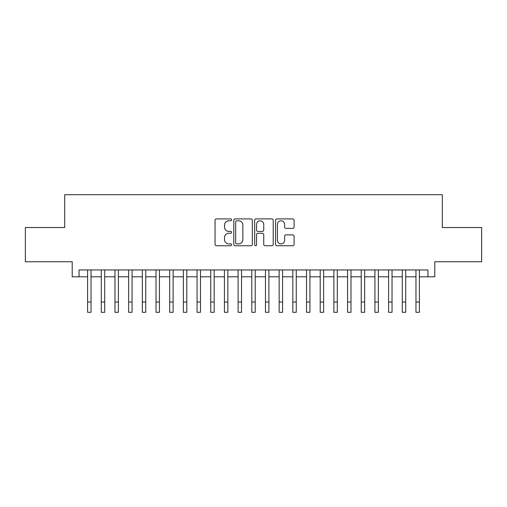 <?xml version="1.0" encoding="UTF-8"?>
<svg xmlns="http://www.w3.org/2000/svg" width="507" height="507" viewBox="0 0 507 507"><rect width="100%" height="100%" fill="white"/><g stroke="black" fill="none" stroke-linecap="round" stroke-linejoin="round"><path stroke-width="0.76" d="M231.61 219.835A0.938 0.938 0 0 0 230.666 218.897L216.4 218.897A1.344 1.344 0 0 0 215.057 220.241L215.057 244.412A1.344 1.344 0 0 0 216.4 245.756L230.666 245.756A0.938 0.938 0 0 0 231.61 244.818A0.938 0.938 0 0 0 230.666 243.88L228.822 243.88A4.297 4.297 0 0 1 224.525 239.577L224.525 237.568A4.297 4.297 0 0 1 228.822 233.264L230.666 233.264A0.938 0.938 0 0 0 231.61 232.326A0.938 0.938 0 0 0 230.666 231.388L228.822 231.388A4.297 4.297 0 0 1 224.525 227.092L224.525 225.076A4.297 4.297 0 0 1 228.822 220.779L230.666 220.779A0.938 0.938 0 0 0 231.61 219.835M292.748 228.365A1.344 1.344 0 0 0 294.092 227.022L294.092 220.241A1.344 1.344 0 0 0 292.748 218.897L276.904 218.897A1.344 1.344 0 0 0 275.561 220.241L275.561 244.412A1.344 1.344 0 0 0 276.904 245.756L292.748 245.756A1.344 1.344 0 0 0 294.092 244.412L294.092 236.224A1.344 1.344 0 0 0 292.748 234.88L285.967 234.88A1.344 1.344 0 0 0 284.623 236.224L284.623 240.286A3.593 3.593 0 0 1 281.03 243.88A3.593 3.593 0 0 1 277.437 240.286L277.437 224.367A3.593 3.593 0 0 1 281.03 220.779A3.593 3.593 0 0 1 284.623 224.367L284.623 227.022A1.344 1.344 0 0 0 285.967 228.365L292.748 228.365M79.054 276.797L79.054 269.952L427.946 269.952L427.946 276.797L434.791 276.797L434.791 261.745L481.65 261.745L481.65 227.535L442.313 227.535L442.313 194.701L64.687 194.701L64.687 227.535L25.35 227.535L25.35 261.745L72.209 261.745L72.209 276.797L87.603 276.797M252.328 220.241A1.344 1.344 0 0 0 250.984 218.897L235.134 218.897A1.344 1.344 0 0 0 233.79 220.241L233.79 244.412A1.344 1.344 0 0 0 235.134 245.756L250.984 245.756A1.344 1.344 0 0 0 252.328 244.412L252.328 220.241M256.016 218.897L271.866 218.897A1.344 1.344 0 0 1 273.21 220.241L273.21 244.412A1.344 1.344 0 0 1 271.866 245.756L265.085 245.756A1.344 1.344 0 0 1 263.741 244.412L263.741 234.608A1.344 1.344 0 0 0 262.398 233.264L257.898 233.264A1.344 1.344 0 0 0 256.555 234.608L256.555 244.818A0.938 0.938 0 0 1 255.617 245.756A0.938 0.938 0 0 1 254.672 244.818L254.672 220.241A1.344 1.344 0 0 1 256.016 218.897M91.026 276.797L101.286 276.797M104.708 276.797L114.969 276.797M118.391 276.797L128.651 276.797M132.074 276.797L142.334 276.797M145.756 276.797L156.017 276.797M159.432 276.797L169.699 276.797M173.115 276.797L183.382 276.797M186.798 276.797L197.058 276.797M200.48 276.797L210.741 276.797M214.163 276.797L224.424 276.797M227.846 276.797L238.106 276.797M241.528 276.797L251.789 276.797M255.211 276.797L265.472 276.797M268.894 276.797L279.154 276.797M282.576 276.797L292.837 276.797M296.259 276.797L306.52 276.797M309.942 276.797L320.202 276.797M323.618 276.797L333.885 276.797M337.301 276.797L347.568 276.797M350.983 276.797L361.244 276.797M364.666 276.797L374.927 276.797M378.349 276.797L388.609 276.797M392.031 276.797L402.292 276.797M405.714 276.797L415.974 276.797M419.397 276.797L427.946 276.797M236.611 220.779A0.938 0.938 0 0 0 235.673 221.717L235.673 242.935A0.938 0.938 0 0 0 236.611 243.88L238.556 243.88A4.297 4.297 0 0 0 242.859 239.577L242.859 225.076A4.297 4.297 0 0 0 238.556 220.779L236.611 220.779M263.741 224.436A3.593 3.593 0 0 0 260.148 220.843A3.593 3.593 0 0 0 256.555 224.436L256.555 230.045A1.344 1.344 0 0 0 257.898 231.388L262.398 231.388A1.344 1.344 0 0 0 263.741 230.045L263.741 224.436M87.603 302.039L91.026 302.039L91.026 312.299L87.603 312.299L87.603 269.952M91.026 302.039L91.026 269.952M101.286 302.039L104.708 302.039L104.708 312.299L101.286 312.299L101.286 269.952M104.708 302.039L104.708 269.952M114.969 302.039L118.391 302.039L118.391 312.299L114.969 312.299L114.969 269.952M118.391 302.039L118.391 269.952M128.651 302.039L132.074 302.039L132.074 312.299L128.651 312.299L128.651 269.952M132.074 302.039L132.074 269.952M142.334 302.039L145.756 302.039L145.756 312.299L142.334 312.299L142.334 269.952M145.756 302.039L145.756 269.952M156.017 302.039L159.432 302.039L159.432 312.299L156.017 312.299L156.017 269.952M159.432 302.039L159.432 269.952M169.699 302.039L173.115 302.039L173.115 312.299L169.699 312.299L169.699 269.952M173.115 302.039L173.115 269.952M183.382 302.039L186.798 302.039L186.798 312.299L183.382 312.299L183.382 269.952M186.798 302.039L186.798 269.952M197.058 302.039L200.48 302.039L200.48 312.299L197.058 312.299L197.058 269.952M200.48 302.039L200.48 269.952M210.741 302.039L214.163 302.039L214.163 312.299L210.741 312.299L210.741 269.952M214.163 302.039L214.163 269.952M224.424 302.039L227.846 302.039L227.846 312.299L224.424 312.299L224.424 269.952M227.846 302.039L227.846 269.952M238.106 302.039L241.528 302.039L241.528 312.299L238.106 312.299L238.106 269.952M241.528 302.039L241.528 269.952M251.789 302.039L255.211 302.039L255.211 312.299L251.789 312.299L251.789 269.952M255.211 302.039L255.211 269.952M265.472 302.039L268.894 302.039L268.894 312.299L265.472 312.299L265.472 269.952M268.894 302.039L268.894 269.952M279.154 302.039L282.576 302.039L282.576 312.299L279.154 312.299L279.154 269.952M282.576 302.039L282.576 269.952M292.837 302.039L296.259 302.039L296.259 312.299L292.837 312.299L292.837 269.952M296.259 302.039L296.259 269.952M306.52 302.039L309.942 302.039L309.942 312.299L306.52 312.299L306.52 269.952M309.942 302.039L309.942 269.952M320.202 302.039L323.618 302.039L323.618 312.299L320.202 312.299L320.202 269.952M323.618 302.039L323.618 269.952M333.885 302.039L337.301 302.039L337.301 312.299L333.885 312.299L333.885 269.952M337.301 302.039L337.301 269.952M347.568 302.039L350.983 302.039L350.983 312.299L347.568 312.299L347.568 269.952M350.983 302.039L350.983 269.952M361.244 302.039L364.666 302.039L364.666 312.299L361.244 312.299L361.244 269.952M364.666 302.039L364.666 269.952M374.927 302.039L378.349 302.039L378.349 312.299L374.927 312.299L374.927 269.952M378.349 302.039L378.349 269.952M388.609 302.039L392.031 302.039L392.031 312.299L388.609 312.299L388.609 269.952M392.031 302.039L392.031 269.952M402.292 302.039L405.714 302.039L405.714 312.299L402.292 312.299L402.292 269.952M405.714 302.039L405.714 269.952M415.974 302.039L419.397 302.039L419.397 312.299L415.974 312.299L415.974 269.952M419.397 302.039L419.397 269.952"/></g></svg>
